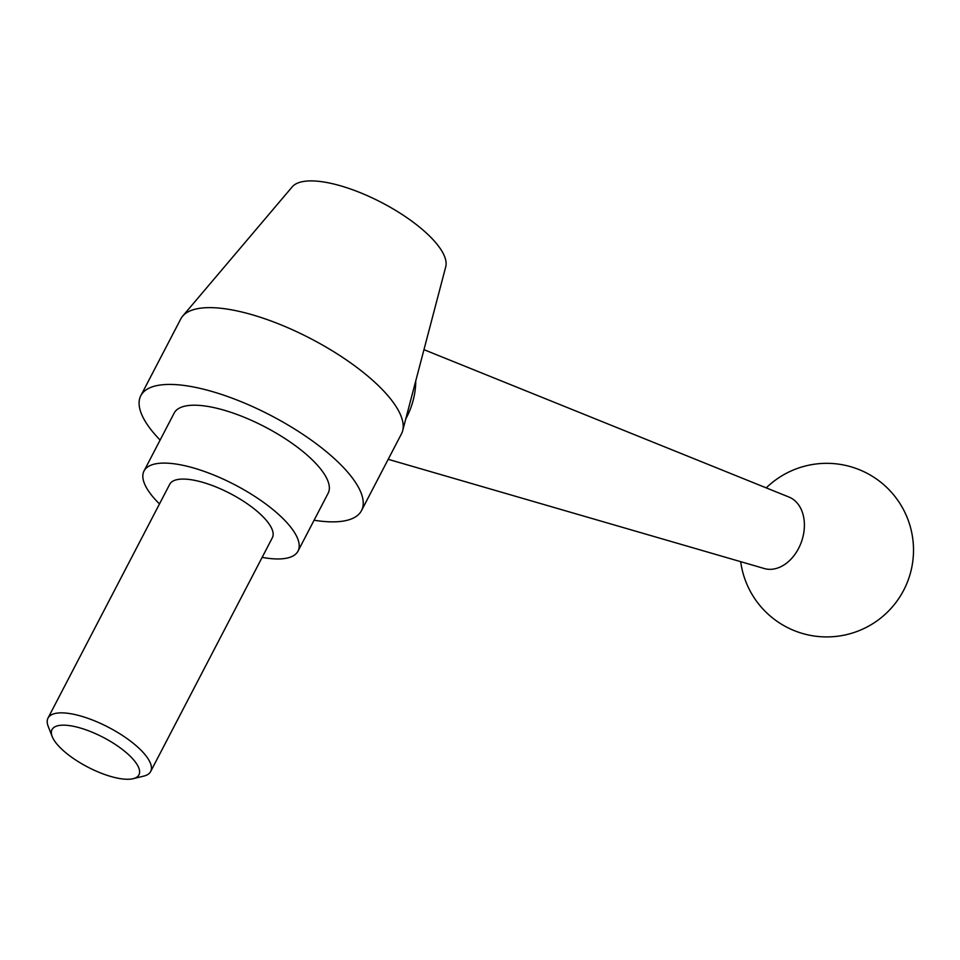 <?xml version="1.0" encoding="UTF-8"?>
<svg xmlns="http://www.w3.org/2000/svg" width="960" height="960" viewBox="0 0 960 960"><rect width="100%" height="100%" fill="white"/><g stroke="black" fill="none" stroke-linecap="round" stroke-linejoin="round"><path stroke-width="1.44" d="M415.752 380.928A59.508 43.032 109.1 0 1 405.768 418.908M314.088 520.236A124.404 42.504 -152.5 0 0 361.512 510.588A124.404 42.504 -152.5 0 0 270.792 415.44A124.404 42.504 -152.5 0 0 140.808 395.7A124.404 42.504 -152.5 0 0 160.116 440.076M361.512 510.588L401.484 433.8A124.404 42.504 -152.5 0 0 402.672 430.716A124.404 42.504 -152.5 0 0 310.764 338.652A124.404 42.504 -152.5 0 0 182.628 316.164A124.404 42.504 -152.5 0 0 180.792 318.912L140.808 395.7M262.152 557.352A86.796 29.652 -152.5 0 0 298.02 551.112L328.152 493.224A86.796 29.652 -152.5 0 0 264.852 426.84A86.796 29.652 -152.5 0 0 174.168 413.076L144.036 470.952A86.796 29.652 -152.5 0 0 158.208 502.644A86.796 29.652 -152.5 0 0 159.492 503.916M298.02 551.112A86.796 29.652 -152.5 0 0 234.72 484.728A86.796 29.652 -152.5 0 0 144.036 470.952M133.152 778.692L143.82 776.088A57.864 19.764 -152.5 0 0 150.648 771.54L272.352 537.756A57.864 19.764 -152.5 0 0 230.16 493.5A57.864 19.764 -152.5 0 0 169.704 484.308L48 718.104A57.864 19.764 -152.5 0 0 48.192 726.3L52.188 736.536A48.996 16.74 -152.5 0 0 60.024 747.48A48.996 16.74 -152.5 0 0 133.152 778.692A48.996 16.74 -152.5 0 0 103.2 737.364A48.996 16.74 -152.5 0 0 52.188 736.536M150.648 771.54A57.864 19.764 -152.5 0 0 108.456 727.284A57.864 19.764 -152.5 0 0 48 718.104M402.672 430.716L445.74 266.772A86.796 29.652 -152.5 0 0 381.612 202.536A86.796 29.652 -152.5 0 0 292.224 186.852L182.628 316.164M423.96 349.668L789.048 497.088A37.836 27.36 109.1 0 1 802.224 539.472A37.836 27.36 109.1 0 1 767.244 569.16A37.836 27.36 109.1 0 1 764.316 568.536L388.2 459.312M740.688 561.684A86.796 86.796 0 0 0 815.22 636.156A86.796 86.796 0 0 0 909.132 522.9A86.796 86.796 0 0 0 766.236 487.872"/></g></svg>
